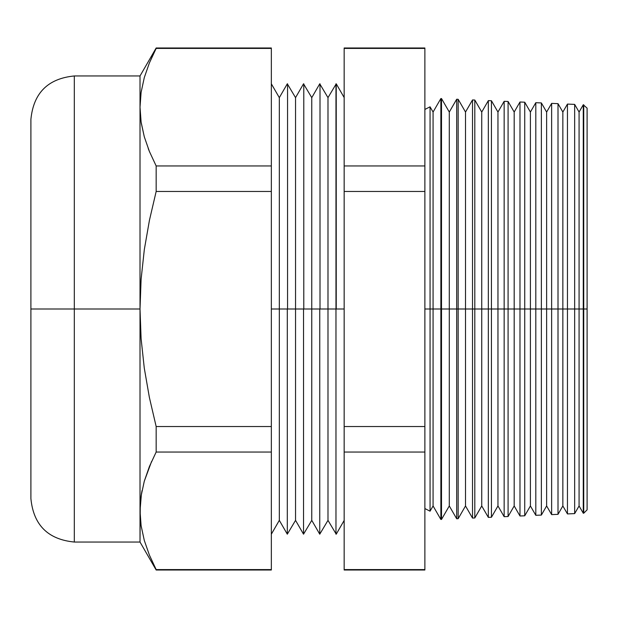 <?xml version="1.0" encoding="UTF-8"?>
<svg xmlns="http://www.w3.org/2000/svg" width="618" height="618" viewBox="0 0 618 618"><rect width="100%" height="100%" fill="white"/><g stroke="black" fill="none" stroke-linecap="round" stroke-linejoin="round"><path stroke-width="0.93" d="M424.875 109.44L430.058 106.821L430.058 309L430.058 106.821L430.058 309L424.875 309L430.058 309L430.058 511.179L430.058 309L440.866 309L440.866 98.548L440.866 309L456.687 309L456.687 99.235L456.687 309L472.515 309L472.515 99.931L472.515 309L488.336 309L488.336 100.618L488.336 309L504.157 309L504.157 101.313L504.157 309L519.985 309L519.985 102.001L519.985 309L535.806 309L535.806 102.696L535.806 309L551.635 309L551.635 103.384L551.635 309L567.455 309L567.455 104.079L567.455 309L583.276 309L583.276 104.766L583.276 309L587.1 309L587.1 108.15L587.1 309L583.732 309L583.732 104.79L583.276 513.234L583.276 309L579.074 309L579.074 112.043L579.074 309L574.655 309L574.655 104.388L574.655 309L567.455 309L567.455 513.921L567.455 309L562.851 309L562.851 112.043L562.851 309L558.008 309L558.008 103.662L558.008 309L551.635 309L551.635 514.616L551.635 309L546.629 309L546.629 112.043L546.629 309L541.368 309L541.368 102.936L541.368 309L535.806 309L535.806 515.304L535.806 309L530.406 309L530.406 112.043L530.406 309L524.728 309L524.728 102.209L524.728 309L519.985 309L519.985 515.999L519.985 309L514.184 309L514.184 112.043L514.184 309L508.089 309L508.089 101.483L508.089 309L504.157 309L504.157 516.687L504.157 309L497.961 309L497.961 112.043L497.961 309L491.441 309L491.441 100.757L491.441 309L488.336 309L488.336 517.382L488.336 309L481.739 309L481.739 112.043L481.739 309L474.802 309L474.802 100.031L474.802 309L472.515 309L472.515 518.069L472.515 309L465.516 309L465.516 112.043L465.516 309L458.162 309L458.162 99.305L458.162 309L456.687 309L456.687 518.765L456.687 309L449.294 309L449.294 112.043L449.294 309L441.515 309L441.515 98.579L440.866 519.452L440.866 309L433.071 309L433.071 112.043L433.071 309L430.058 309L430.058 511.179L424.875 508.56M336.231 309L344.164 309L336.231 309L336.231 83.816L335.976 309L335.976 83.816L336.231 309M320.008 309L327.988 309L327.988 97.644L327.988 309L335.976 309L335.976 534.184L335.976 309L327.988 309L327.988 520.356L327.988 309L320.008 309L320.008 83.816L320.008 309M303.786 309L311.766 309L311.766 97.644L311.766 309L319.753 309L319.753 534.184L319.753 309L311.766 309L311.766 520.356L311.766 309L303.786 309L303.786 83.816L303.786 309M287.563 309L295.543 309L295.543 97.644L295.543 309L303.531 309L303.531 534.184L303.531 309L295.543 309L295.543 520.356L295.543 309L287.563 309L287.563 83.816L287.563 309M271.341 309L279.321 309L279.321 97.644L279.321 309L287.308 309L287.308 534.184L287.308 309L279.321 309L279.321 520.356L279.321 309L271.341 309M74.314 75.96C47.949 78.54 33.48 93.009 30.9 119.374L30.9 309L30.9 119.374L30.9 309L74.314 309L74.314 75.96L74.314 309L140.016 309L140.016 75.96L140.016 107.184L141.105 122.047L144.303 136.833L149.401 151.464L156.161 165.956L156.161 191.464L271.341 191.464L271.341 165.956L156.161 165.956L271.341 165.956L271.341 47.995L156.161 47.995L156.161 48.413L271.341 48.413L156.161 48.413L149.386 62.959L156.161 47.995L140.016 75.96L74.314 75.96L74.314 542.04L140.016 542.04L140.286 503.4M430.058 106.821L433.071 112.043L440.866 98.548L441.515 98.579L449.294 112.043L456.687 99.235L458.162 99.305L465.516 112.043L472.515 99.931L474.802 100.031L481.739 112.043L488.336 100.618L491.441 100.757L497.961 112.043L504.157 101.313L508.089 101.483L514.184 112.043L519.985 102.001L524.728 102.209L530.406 112.043L535.806 102.696L541.368 102.936L546.629 112.043L551.635 103.384L558.008 103.662L562.851 112.043L567.455 104.079L574.655 104.388L579.074 112.043L583.276 104.766L587.1 108.15M424.875 569.587L424.875 47.995L344.164 47.995L344.164 570.005L424.875 570.005L424.875 569.587L344.164 569.587L424.875 569.587L424.875 426.536L344.164 426.536L344.164 452.044L424.875 452.044L344.164 452.044L344.164 569.587M587.1 509.85L587.1 309L587.1 509.85L583.732 513.21L583.732 309L583.732 513.21L583.276 513.234L579.074 505.957L579.074 309L579.074 505.957L574.655 513.612L574.655 309L574.655 513.612L567.455 513.921L562.851 505.957L562.851 309L562.851 505.957L558.008 514.338L558.008 309L558.008 514.338L551.635 514.616L546.629 505.957L546.629 309L546.629 505.957L541.368 515.064L541.368 309L541.368 515.064L535.806 515.304L530.406 505.957L530.406 309L530.406 505.957L524.728 515.791L524.728 309L524.728 515.791L519.985 515.999L514.184 505.957L514.184 309L514.184 505.957L508.089 516.517L508.089 309L508.089 516.517L504.157 516.687L497.961 505.957L497.961 309L497.961 505.957L491.441 517.243L491.441 309L491.441 517.243L488.336 517.382L481.739 505.957L481.739 309L481.739 505.957L474.802 517.969L474.802 309L474.802 517.969L472.515 518.069L465.516 505.957L465.516 309L465.516 505.957L458.162 518.695L458.162 309L458.162 518.695L456.687 518.765L449.294 505.957L449.294 309L449.294 505.957L441.515 519.421L441.515 309L441.515 519.421L440.866 519.452L433.071 505.957L433.071 309L433.071 505.957L430.058 511.179M151.588 461.453L144.295 481.19L149.401 466.536L156.161 452.044L156.161 426.536L149.378 397.444L144.272 368.081L141.097 338.602L140.016 309L140.016 542.04L156.161 570.005L271.341 570.005L271.341 569.587L156.161 569.587L156.161 570.005L156.161 569.587L271.341 569.587L271.341 426.536L156.161 426.536L156.161 452.044L271.341 452.044L156.161 452.044L149.386 466.59L144.288 481.221L141.105 495.96L140.016 510.816L140.016 309L141.097 338.602L144.272 368.081L149.378 397.444L156.161 426.536L271.341 426.536L271.341 191.464L156.161 191.464L149.44 220.271L144.326 249.541L141.105 279.282L140.016 309L30.9 309L30.9 498.626C33.48 524.991 47.949 539.46 74.314 542.04M141.105 525.686L144.303 540.464L149.401 555.095L156.161 569.587L149.401 555.095L144.303 540.464L141.105 525.686L140.016 510.816L141.429 493.875M141.105 92.329L144.288 77.59L141.105 92.329L140.016 107.184L141.105 122.04L140.016 107.184L140.796 94.647M141.105 122.047L140.016 107.184L140.016 309L141.105 279.282L144.326 249.541L149.44 220.271L156.161 191.464L156.161 165.956L149.401 151.464L144.303 136.833L141.228 122.866M144.288 77.59L149.401 62.905L156.161 48.413M271.341 569.587L271.341 48.413M344.164 48.413L424.875 48.413L344.164 48.413L344.164 191.464L424.875 191.464L424.875 165.956L344.164 165.956L424.875 165.956L424.875 48.413M344.164 191.464L344.164 426.536L424.875 426.536L424.875 191.464L344.164 191.464M142.04 490.545L141.105 495.96L144.288 481.221L149.386 466.59L156.161 452.044M149.386 555.041L156.161 569.587M149.386 151.41L148.235 148.536M30.9 309L30.9 498.626L30.9 309M74.314 309L74.314 542.04L74.314 309M271.341 83.816L279.321 97.644L287.308 83.816L295.543 97.644L303.531 83.816L311.766 97.644L319.753 83.816L327.988 97.644L336.231 83.816L344.211 97.644M271.341 534.184L279.321 520.356L287.308 534.184L295.543 520.356L303.531 534.184L311.766 520.356L319.753 534.184L327.988 520.356L336.231 534.184L344.211 520.356"/></g></svg>

